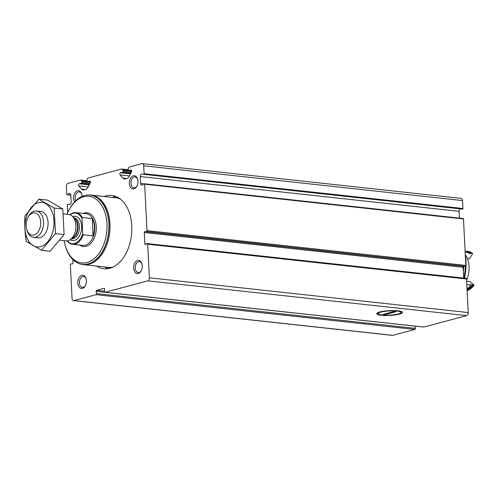 <?xml version="1.0" encoding="UTF-8"?>
<svg xmlns="http://www.w3.org/2000/svg" width="499" height="499" viewBox="0 0 499 499"><rect width="100%" height="100%" fill="white"/><g stroke="black" fill="none" stroke-linecap="round" stroke-linejoin="round"><path stroke-width="0.75" d="M86.988 180.763L80.426 180.045L67.964 183.37A2.651 1.709 -83.8 0 0 66.379 186.433L66.779 194.348A0.53 0.343 -83.8 0 0 67.24 194.735L68.993 193.531A2.121 1.366 -83.8 0 1 69.679 193.338A2.121 1.366 -83.8 0 1 70.821 195.084L71.17 201.976A2.121 1.366 -83.8 0 1 69.567 204.453L69.542 204.453A2.121 1.366 -83.8 0 0 69.567 204.453M144.124 183.844L140.593 183.457L140.244 176.559A2.121 1.366 -83.8 0 1 141.853 174.082A2.121 1.366 -83.8 0 1 141.872 174.089L143.7 174.338A0.53 0.343 -83.8 0 0 144.105 173.721L143.706 165.799A2.651 1.709 -83.8 0 0 142.277 163.622A2.651 1.709 -83.8 0 0 141.853 163.653L129.397 166.978L128.411 168.157A0.798 0.511 -83.8 0 0 128.187 168.899L128.243 169.928A0.798 0.511 -83.8 0 0 128.798 170.571L130.857 170.022A1.191 0.767 -83.8 0 1 131.044 170.009A1.191 0.767 -83.8 0 1 131.642 170.683A1.191 0.767 -83.8 0 1 131.505 171.874L129.116 176.484A4.778 3.075 -83.8 0 1 127.002 178.442L125.143 178.935A4.778 3.075 -83.8 0 1 124.388 178.998A4.778 3.075 -83.8 0 1 122.891 178.149L120.103 174.918A1.191 0.767 -83.8 0 1 119.872 173.683A1.191 0.767 -83.8 0 1 120.552 172.773L122.611 172.224A0.798 0.511 -83.8 0 0 123.085 171.3L123.035 170.278A0.798 0.511 -83.8 0 0 122.742 169.666L121.662 169.042L88.155 177.981L87.169 179.16A0.798 0.511 -83.8 0 0 86.945 179.902L87.001 180.931A0.798 0.511 -83.8 0 0 87.556 181.574L89.614 181.025A1.191 0.767 -83.8 0 1 89.801 181.006A1.191 0.767 -83.8 0 1 90.4 181.686A1.191 0.767 -83.8 0 1 90.263 182.877L87.874 187.487A4.778 3.075 -83.8 0 1 85.759 189.445L83.901 189.938A4.778 3.075 -83.8 0 1 83.146 190A4.778 3.075 -83.8 0 1 81.649 189.146L78.861 185.921A1.191 0.767 -83.8 0 1 78.63 184.686A1.191 0.767 -83.8 0 1 79.31 183.775L81.368 183.227A0.798 0.511 -83.8 0 0 81.842 182.303L81.792 181.28A0.798 0.511 -83.8 0 0 81.499 180.669L80.426 180.045M399.431 314.114A12.905 2.389 -2.9 0 1 384.093 315.48A12.905 2.389 -2.9 0 1 376.932 313.241A12.905 2.389 -2.9 0 1 389.494 310.659A12.905 2.389 -2.9 0 1 402.256 311.956A12.905 2.389 -2.9 0 1 399.431 314.114M423.607 327.02A0.798 0.511 -83.8 0 0 423.857 327.045L466.634 315.63A2.651 1.709 -83.8 0 0 468.218 312.567L466.515 278.991A0.798 0.511 -83.8 0 0 466.085 278.336L147.249 243.568A0.798 0.511 -83.8 0 0 147.037 243.612L145.515 244.435A0.798 0.511 -83.8 0 1 144.872 243.824L144.298 232.497A0.798 0.511 -83.8 0 1 144.866 231.567L146.425 231.567A0.798 0.511 -83.8 0 0 146.993 230.638L144.635 184.193A0.53 0.343 -83.8 0 0 144.18 183.807L142.427 185.01A2.121 1.366 -83.8 0 1 141.741 185.204A2.121 1.366 -83.8 0 1 140.593 183.457M104.484 291.16L96.588 290.299L104.06 288.303A0.798 0.511 -83.8 0 1 104.615 289.083L104.466 291.491A0.798 0.511 -83.8 0 0 105.021 292.271L147.791 280.862A2.651 1.709 -83.8 0 0 149.382 277.8L147.679 244.217A0.798 0.511 -83.8 0 0 147.249 243.568M73.484 300.61L392.32 335.378A2.651 1.709 -83.8 0 0 392.738 335.347L414.894 329.434A0.798 0.511 -83.8 0 0 415.355 328.379L414.968 326.121L96.126 291.354L96.519 293.612A0.798 0.511 -83.8 0 1 96.058 294.666L73.902 300.573A2.651 1.709 -83.8 0 1 73.484 300.61A2.651 1.709 -83.8 0 1 72.049 298.427L70.353 264.85A0.798 0.511 -83.8 0 1 70.914 263.915L72.48 263.921A0.798 0.511 -83.8 0 0 73.041 262.985L72.873 259.58M463.683 278.074L463.134 267.271A0.798 0.511 -83.8 0 1 463.702 266.335L465.261 266.335A0.798 0.511 -83.8 0 0 465.829 265.406L463.477 218.961A0.53 0.343 -83.8 0 0 463.016 218.574M462.542 209.106L143.706 174.338A0.53 0.343 -83.8 0 0 143.706 174.338L462.536 209.106A0.53 0.343 -83.8 0 0 462.947 208.488L462.542 200.573A2.651 1.709 -83.8 0 0 461.113 198.39L142.277 163.622M128.231 169.76L121.662 169.042M69.542 204.453L67.714 204.203A0.53 0.343 -83.8 0 0 67.309 204.821L67.708 212.674M460.39 208.875A2.121 1.366 -83.8 0 0 459.08 211.333L140.244 176.559M459.429 218.113L459.08 211.333M104.197 196.519A36.889 23.759 96.2 0 1 111.876 195.446A36.889 23.759 96.2 0 1 131.767 225.741A36.889 23.759 96.2 0 1 103.879 268.786A36.889 23.759 96.2 0 1 96.606 266.086M137.955 181.193A6.637 4.273 96.2 0 1 136.851 186.289A6.637 4.273 96.2 0 1 130.333 187.025A6.637 4.273 96.2 0 1 131.424 177.051A6.637 4.273 96.2 0 1 137.624 179.172A6.637 4.273 96.2 0 1 137.955 181.193M142.246 265.842A6.637 4.273 96.2 0 1 141.136 270.938A6.637 4.273 96.2 0 1 134.624 271.674A6.637 4.273 96.2 0 1 135.709 261.701A6.637 4.273 96.2 0 1 141.916 263.821A6.637 4.273 96.2 0 1 142.246 265.842M74.532 202.001A6.637 4.273 96.2 0 1 75.542 191.984A6.637 4.273 96.2 0 1 81.774 194.074A6.637 4.273 96.2 0 1 82.104 196.095A6.637 4.273 96.2 0 1 82.117 196.431M86.396 280.744A6.637 4.273 96.2 0 1 85.292 285.833A6.637 4.273 96.2 0 1 78.773 286.569A6.637 4.273 96.2 0 1 79.865 276.602A6.637 4.273 96.2 0 1 86.065 278.723A6.637 4.273 96.2 0 1 86.396 280.744M67.714 204.203L69.866 204.434L67.714 204.203M96.588 290.299A0.798 0.511 -83.8 0 0 96.126 291.354M463.777 266.335A42.197 27.177 96.2 0 1 463.359 271.631M465.38 266.316A42.197 27.177 96.2 0 1 463.877 278.093M465.274 254.434A41.91 26.996 96.2 0 1 465.96 260.965A41.91 26.996 96.2 0 1 464.5 278.161M85.454 285.522A5.483 3.53 96.2 0 1 82.379 287.436A5.483 3.53 96.2 0 1 79.46 281.598A5.483 3.53 96.2 0 1 83.57 276.533A5.483 3.53 96.2 0 1 86.159 279.066M75.723 200.798A5.483 3.53 96.2 0 1 75.698 194.822A5.483 3.53 96.2 0 1 79.279 191.884A5.483 3.53 96.2 0 1 81.867 194.417M141.298 270.62A5.483 3.53 96.2 0 1 138.229 272.541A5.483 3.53 96.2 0 1 135.31 266.703A5.483 3.53 96.2 0 1 139.414 261.632A5.483 3.53 96.2 0 1 142.003 264.164M137.013 185.971A5.483 3.53 96.2 0 1 133.938 187.892A5.483 3.53 96.2 0 1 131.019 182.054A5.483 3.53 96.2 0 1 135.129 176.983A5.483 3.53 96.2 0 1 137.718 179.515M107.977 268.687A36.889 23.759 96.2 0 1 104.678 266.965M112.269 197.398A36.889 23.759 96.2 0 1 115.855 196.425M70.035 214.795A15.394 9.911 96.2 0 1 81.979 218.45L82.753 233.757A15.394 9.911 96.2 0 1 67.197 240.867M69.86 214.738A15.924 10.254 96.2 0 1 75.904 212.611A15.924 10.254 96.2 0 1 82.335 217.508L81.979 218.45M82.753 233.757L83.208 234.786A15.924 10.254 96.2 0 1 72.455 244.267A15.924 10.254 96.2 0 1 67.009 240.892M83.208 234.786L93.095 235.865A15.924 10.254 -83.8 0 0 94.38 226.771A15.924 10.254 -83.8 0 0 92.221 218.587L82.335 217.508M40.693 222.055A11.234 7.236 96.2 0 1 35.148 234.561A11.234 7.236 96.2 0 1 26.703 229.359A11.234 7.236 96.2 0 1 28.019 217.308A11.234 7.236 96.2 0 1 35.785 213.104A11.234 7.236 96.2 0 1 40.693 222.055M28.019 217.308L28.586 216.267A13.267 8.545 96.2 0 1 36.402 210.971A13.267 8.545 96.2 0 1 43.556 221.874A13.267 8.545 96.2 0 1 33.527 237.356A13.267 8.545 96.2 0 1 27.033 230.501L26.703 229.359M63.454 213.921L68.756 214.501A13.267 8.545 96.2 0 1 72.704 216.616A13.267 8.545 96.2 0 1 75.91 225.398A13.267 8.545 96.2 0 1 70.191 239.67A13.267 8.545 96.2 0 1 65.88 240.88L60.005 240.244M67.016 214.314A33.502 21.582 96.2 0 1 69.174 209.717A33.502 21.582 96.2 0 1 92.334 197.161A33.502 21.582 96.2 0 1 106.973 223.864A33.502 21.582 96.2 0 1 90.438 261.164A33.502 21.582 96.2 0 1 65.257 245.645A33.502 21.582 96.2 0 1 64.14 240.693M69.174 209.717L69.542 209.037A34.83 22.436 96.2 0 1 90.063 195.134A34.83 22.436 96.2 0 1 108.838 223.745A34.83 22.436 96.2 0 1 82.51 264.383A34.83 22.436 96.2 0 1 65.469 246.387L65.257 245.645M90.063 195.134L91.074 195.246A34.83 22.436 96.2 0 1 109.849 223.851A34.83 22.436 96.2 0 1 83.52 264.495L82.51 264.383M88.298 195.053A34.992 22.536 96.2 0 1 91.092 195.084A34.992 22.536 96.2 0 1 109.955 223.826A34.992 22.536 96.2 0 1 83.501 264.651A34.992 22.536 96.2 0 1 80.769 264.09M93.095 235.865L92.221 218.587M38.916 199.17L47.53 200.111L62.78 208.994L64.078 234.561L50.118 251.24L41.504 250.298L55.464 233.619L54.166 208.058L38.916 199.17L24.956 215.849C24.445 224.163 24.875 232.684 26.247 241.416L41.504 250.298M62.78 208.994L54.166 208.058M64.078 234.561L55.464 233.619M35.828 237.125A13.267 8.545 -83.8 0 0 45.852 232.546A13.267 8.545 -83.8 0 0 47.399 218.319A13.267 8.545 -83.8 0 0 38.81 211.632M38.354 202.644A22.424 14.446 -83.8 0 0 27.451 239.015A22.424 14.446 -83.8 0 0 52.601 232.303A22.424 14.446 -83.8 0 0 38.354 202.644M380.132 312.355A11.365 2.102 177.1 0 0 378.491 314.008A11.365 2.102 177.1 0 0 386.095 315.218A11.365 2.102 177.1 0 0 397.279 314.227L399.106 313.74A11.365 2.102 177.1 0 0 400.784 312.879A11.365 2.102 177.1 0 0 395.108 310.933A11.365 2.102 177.1 0 0 381.953 311.869L378.772 312.28M385.297 314.576L383.282 314.358L393.936 311.513L395.957 311.738L385.297 314.576L385.216 313.84M382.914 311.332L381.953 311.869M466.577 280.238A20.166 12.993 -83.8 0 0 465.305 254.64M467.108 290.618A19.904 12.818 -83.8 0 0 473.938 285.366L474.05 285.004A18.313 11.795 96.2 0 1 471.355 282.602L469.702 281.623L466.634 281.293M467.014 288.877A19.904 12.818 -83.8 0 0 470.906 285.035L466.802 284.586M472.297 253.074L471.493 252.987A19.904 12.818 -83.8 0 0 467.214 251.278L468.025 251.371A19.904 12.818 -83.8 0 1 472.297 253.074L472.484 254.116A18.313 11.795 96.2 0 0 470.102 257.871L468.549 258.944L467.494 258.825M471.493 252.987A18.313 11.795 -83.8 0 0 470.913 253.629L468.692 253.386A18.313 11.795 96.2 0 1 469.272 252.744A19.904 12.818 -83.8 0 0 465.099 251.053M470.913 253.629A18.974 12.219 -83.8 0 0 469.266 252.75L465.162 252.294M470.906 285.035A18.313 11.795 96.2 0 1 470.276 284.717L472.497 284.96A18.313 11.795 -83.8 0 0 473.127 285.278A19.904 12.818 -83.8 0 1 467.089 290.256M467.039 289.345A18.974 12.219 -83.8 0 0 472.497 284.96M473.938 285.366L473.127 285.278M467.214 251.278A19.904 12.818 -83.8 0 0 466.097 251.234M466.634 315.63L147.791 280.862M423.857 327.045L105.021 292.271M414.894 329.434L96.058 294.666M392.738 335.347L73.902 300.573M463.477 218.961L144.635 184.193M465.829 265.406L146.993 230.638M466.515 278.991L147.679 244.217M468.218 312.567L149.382 277.8M462.947 208.488L144.105 173.721M462.542 200.573L143.706 165.799M70.827 195.128L67.24 194.735M70.309 193.674L68.993 193.531M415.355 328.379L96.519 293.612M146.344 243.986L144.872 243.824M463.134 267.271L144.298 232.497M463.702 266.335L144.866 231.567M465.261 266.335L146.425 231.567M131.68 170.889L128.798 170.571M131.225 170.065L130.857 170.022M126.59 178.548L122.891 178.149M129.403 175.935L120.103 174.918M130.482 173.852L120.552 172.773M130.857 173.122L122.611 172.224M131.337 172.205L123.085 171.3M131.686 171.219L123.035 170.278M128.318 170.278L122.742 169.666M87.076 181.28L81.499 180.669M90.444 182.222L81.792 181.28M90.094 183.202L81.842 182.303M89.62 184.125L81.368 183.227M89.24 184.855L79.31 183.775M88.161 186.932L78.861 185.921M85.348 189.551L81.649 189.146M89.982 181.062L89.614 181.025M90.438 181.886L87.556 181.574M72.667 216.572A12.207 7.865 96.2 0 1 81.68 226.284A12.207 7.865 96.2 0 1 78.156 237.83A12.207 7.865 96.2 0 1 70.147 239.701M75.904 212.611L86.196 213.734A15.924 10.254 96.2 0 1 94.779 226.814A15.924 10.254 96.2 0 1 82.747 245.389L72.455 244.267M72.704 216.616L74.931 219.005A10.828 6.974 96.2 0 1 77.545 226.172A10.828 6.974 96.2 0 1 72.879 237.817L70.191 239.67M74.195 218.213A10.616 6.836 96.2 0 1 78.012 226.272A10.616 6.836 96.2 0 1 71.993 238.428M73.727 217.714A10.616 6.836 96.2 0 1 79.441 226.427A10.616 6.836 96.2 0 1 71.426 238.815M83.221 213.41A16.985 10.941 96.2 0 1 96.276 226.714A16.985 10.941 96.2 0 1 91.155 243.025A16.985 10.941 96.2 0 1 79.765 245.065M112.992 267.09A34.992 22.536 96.2 0 1 108.227 267.352L83.501 264.651M91.092 195.084L115.812 197.785A34.992 22.536 96.2 0 1 120.415 199.064M112.287 267.414A35.092 22.605 96.2 0 1 106.873 267.202M114.464 197.635A35.092 22.605 96.2 0 1 119.791 198.596M111.707 267.657A35.192 22.667 96.2 0 1 108.888 267.62L108.888 267.62A35.192 22.667 96.2 0 1 106.512 267.165M114.103 197.598A35.192 22.667 96.2 0 1 116.517 197.66L116.517 197.66A35.192 22.667 96.2 0 1 119.28 198.234M70.827 195.19L67.066 194.785M423.732 327.051L104.89 292.283M463.191 218.525L144.354 183.757M131.68 170.907L128.667 170.583M90.444 181.91L87.431 181.586M33.527 237.356L38.03 237.848M36.402 210.971L40.912 211.464M106.462 267.158L111.146 267.869M114.053 197.592L118.781 197.903M378.491 314.008L377.281 312.954M400.784 312.879L401.882 311.707"/></g></svg>
